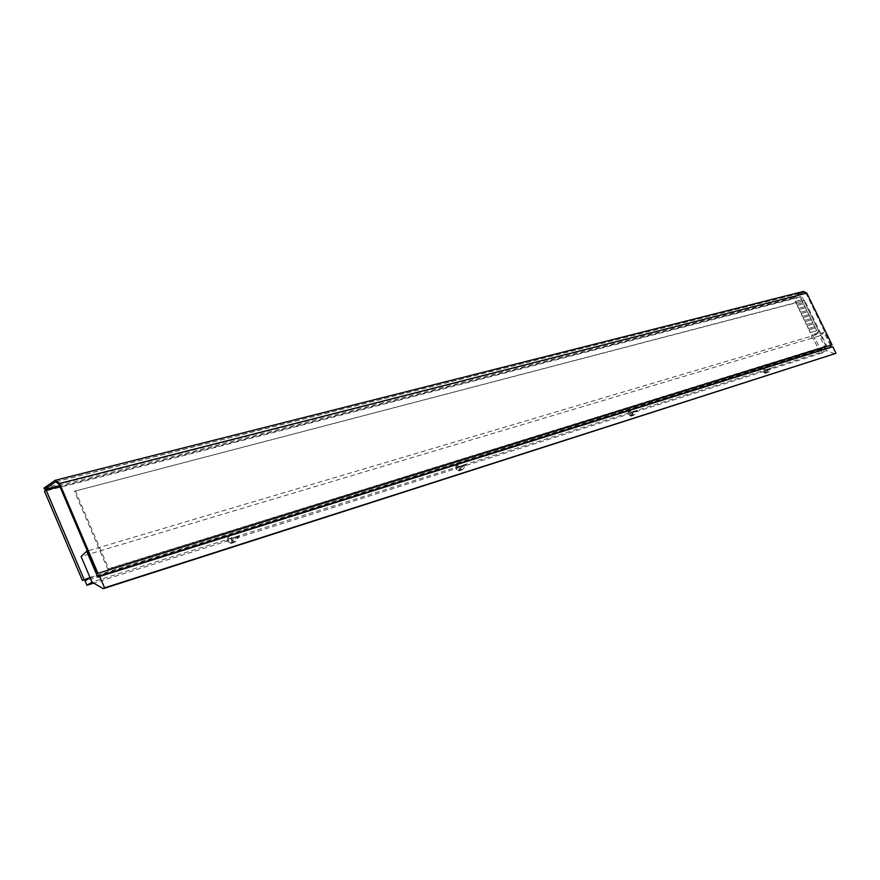 <?xml version="1.0" encoding="UTF-8"?>
<svg xmlns="http://www.w3.org/2000/svg" width="880" height="880" viewBox="0 0 880 880"><rect width="100%" height="100%" fill="white"/><g stroke="black" fill="none" stroke-linecap="round" stroke-linejoin="round"><path stroke-width="0.66" stroke-dasharray="4.4 3.3" d="M88.671 578.479L819.027 350.251L813.692 339.262L815.111 338.503L813.065 336.787L813.065 334.466L818.851 332.739L818.84 331.364L802.373 297.506L801.152 296.472L59.917 486.64M813.692 339.262L811.646 337.546L811.646 335.225L817.432 333.509L817.421 332.123L800.965 298.298L799.744 297.253L44.539 491.315M89.947 577.544L820.457 349.492L815.111 338.503M819.027 350.251L820.457 349.492M831.325 345.268L806.113 293.502L58.806 484.044M56.331 481.701L803.737 292.314L806.113 293.502M803.352 292.468L794.167 297.605L793.771 296.802L803.495 291.434M793.771 296.802L44 488.059M794.167 297.605L59.488 485.65M826.012 346.137L803.902 300.707L74.481 491.249L107.789 569.228L826.012 346.137L826.727 345.752L804.617 300.311L803.902 300.707M804.617 300.311L74.481 491.249M75.306 490.677L108.647 568.689L107.789 569.228M108.647 568.689L826.727 345.752M232.045 539.418L231.132 543.378L226.886 541.046L227.799 537.097L232.045 539.418M233.299 538.659L232.397 542.619L228.151 540.287L229.053 536.338L233.299 538.659M765.325 370.898L765.27 373.395L762.993 371.635L763.059 369.138L765.325 370.898M766.436 370.304L766.37 372.801L764.104 371.041L764.159 368.555L766.436 370.304M631.07 413.325L630.839 416.174L628.122 414.249L628.353 411.411L631.07 413.325M632.236 412.687L632.005 415.536L629.299 413.611L629.519 410.762L632.236 412.687M459.371 467.588L458.876 470.899L455.554 468.787L456.038 465.476L459.371 467.588M460.592 466.884L460.108 470.206L456.775 468.094L457.27 464.783L460.592 466.884M830.434 345.543L824.032 332.398L819.511 335.874L825.374 347.941L820.897 350.526L822.085 352.968L826.661 350.57L91.971 582.065M90.024 577.5L825.374 347.941L826.661 350.57L834.933 353.881M819.511 335.874L81.103 556.534M824.032 332.398L87.362 551.045M832.81 346.764L98.351 577.181M239.47 535.733L234.729 538.582L233.574 542.63L235.939 541.266L239.47 535.733L231.737 538.175L226.996 541.024L93.775 583.121M460.042 466.653L461.175 469.678L459.129 470.844L456.071 468.908L460.548 466.059L455.95 468.677L234.729 538.582M460.548 466.059L466.268 464.255L461.67 466.862L461.021 470.239L463.232 469.018L465.729 464.86L461.769 467.115M632.456 412.555L633.237 414.986L634.81 414.48L636.812 411.18L632.456 412.555L633.061 411.686L628.672 414.084L461.67 466.862M636.812 411.18L637.461 410.3L633.083 412.698L632.753 415.58L634.7 414.513M767.184 370.018L767.668 372.24L768.834 371.877L770.638 368.929L767.184 370.018L767.767 369.226L763.62 371.448L633.083 412.698M770.638 368.929L767.118 370.337L766.986 372.856L768.834 371.877M822.085 352.968L767.118 370.337M231.737 538.175L231.132 539.275L233.112 542.19L231 543.455L233.574 542.63M231 543.455L226.996 541.024M820.897 350.526L85.151 581.031M767.668 372.24L766.986 372.856M765.831 373.23L763.62 371.448M633.237 414.986L631.29 416.053L632.753 415.58M631.29 416.053L628.672 414.084M459.129 470.844L461.021 470.239M461.175 469.678L463.067 469.084M466.268 464.255L465.729 464.86M233.112 542.19L235.686 541.376M809.479 315.788L810.854 318.615L804.518 320.386L803.132 317.548L809.479 315.788L810.854 318.615M810.678 318.714L804.518 320.386M804.342 320.485L803.132 317.548M802.956 317.647L809.303 315.887M811.437 319.825L812.812 322.641L806.487 324.445L805.112 321.607L811.437 319.825L812.812 322.641M812.636 322.74L806.487 324.445M806.311 324.544L805.112 321.607M804.925 321.706L811.261 319.924M813.406 323.851L814.77 326.678L808.456 328.504L807.081 325.655L813.406 323.851L814.77 326.678M814.594 326.777L808.456 328.504M808.28 328.603L807.081 325.655M806.905 325.754L813.23 323.95M807.521 311.762L808.896 314.589L802.549 316.338L801.163 313.5L807.521 311.762L808.896 314.589M808.72 314.677L802.549 316.338M802.373 316.437L801.163 313.5M800.987 313.599L807.345 311.861M805.563 307.747L806.938 310.563L800.58 312.279L799.205 309.452L805.563 307.747L806.938 310.563M806.762 310.651L800.58 312.279M800.404 312.378L799.205 309.452M799.029 309.551L805.387 307.835M803.605 303.721L804.98 306.537L798.611 308.231L797.236 305.404L803.605 303.721L804.98 306.537M804.804 306.636L798.611 308.231M798.435 308.33L797.236 305.404M797.06 305.503L803.429 303.82M815.364 327.888L816.739 330.715L810.436 332.563L809.05 329.714L815.364 327.888L816.739 330.715M816.563 330.814L810.436 332.563M810.249 332.662L809.05 329.714M808.874 329.813L815.188 327.987M801.658 299.695L803.022 302.511L796.642 304.194L795.267 301.356L801.658 299.695L803.022 302.511M802.846 302.61L796.642 304.194M796.466 304.282L795.267 301.356M795.091 301.455L801.482 299.794M799.744 297.253L801.152 296.472M800.965 298.298L802.373 297.506M817.421 332.123L818.84 331.364M811.712 335.203L813.142 334.433M802.956 291.654L54.648 480.568M633.061 411.686L637.461 410.3M767.767 369.226L771.265 368.126M465.586 465.245L459.943 467.027M238.788 536.855L231.132 539.275M811.646 335.225L813.065 334.466M55.825 481.723L803.737 292.314M231.132 543.378L232.397 542.619M765.27 373.395L766.37 372.801M630.839 416.174L632.005 415.536M458.876 470.899L460.108 470.206M456.038 465.476L457.27 464.783M463.232 469.018L461.175 470.184M628.353 411.411L629.519 410.762M763.059 369.138L764.159 368.555M227.799 537.097L229.053 536.338M632.852 415.547L634.81 414.48M767.063 372.834L768.911 371.844M233.816 542.531L235.939 541.266"/><path stroke-width="1.32" d="M59.917 486.64L46.167 490.171L44.539 491.315L82.412 580.437L89.947 577.544M82.412 580.437L88.671 578.479M46.167 490.171L84.095 579.381M832.04 344.883L806.828 293.106L59.631 483.461L97.955 573.353L832.04 344.883L97.955 573.353M59.631 483.461L55.286 480.26L44 488.059L44.594 489.456L55.693 481.756L58.806 484.044L97.108 573.892M55.473 480.216L803.495 291.434L806.828 293.106M59.488 485.65L44.594 489.456M81.103 556.534L91.971 582.065L103.224 588.665L104.577 587.851L99.704 576.433L98.351 577.181L97.57 576.719L86.713 551.243L81.103 556.534M87.362 551.045L86.713 551.243M97.57 576.719L831.171 347.061L830.434 345.543M103.224 588.665L836 353.32L832.81 346.764L99.704 576.433M836 353.32L104.577 587.851M93.775 583.121L86.955 585.277L91.971 582.065M90.024 577.5L85.151 581.031L86.955 585.277M55.242 481.976L56.331 481.701"/></g></svg>
